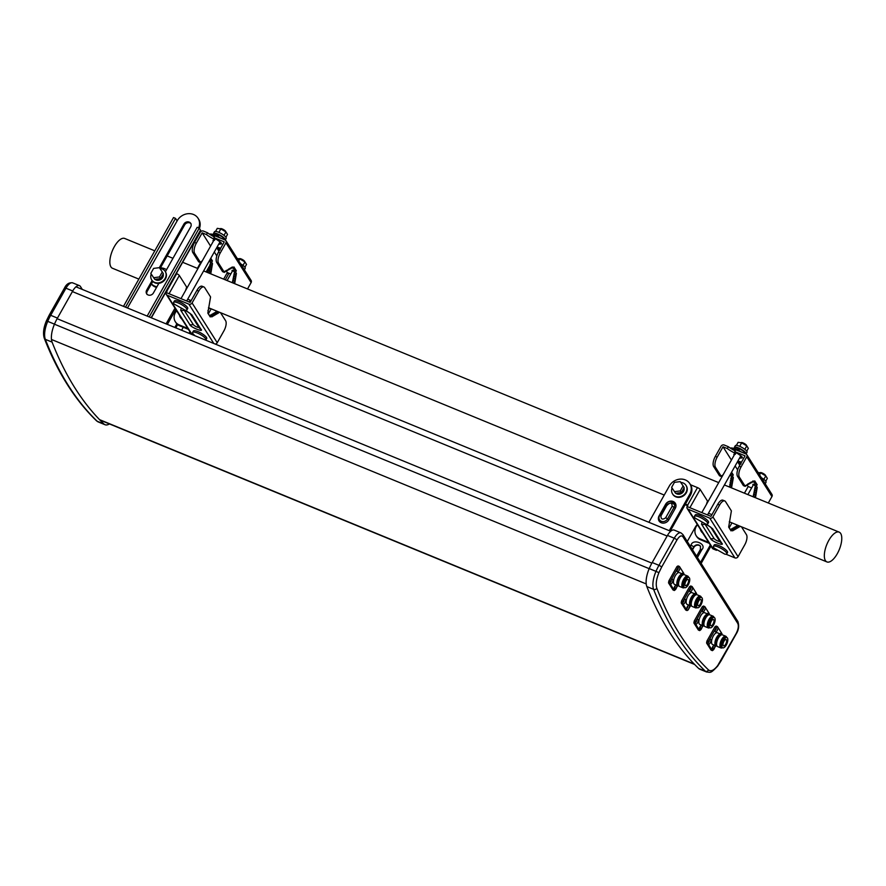 <?xml version="1.0" encoding="UTF-8"?>
<svg xmlns="http://www.w3.org/2000/svg" width="886" height="886" viewBox="0 0 886 886"><rect width="100%" height="100%" fill="white"/><g stroke="black" fill="none" stroke-linecap="round" stroke-linejoin="round"><path stroke-width="1.33" d="M698.655 668.465L705.422 671.245A18.517 7.741 -67.7 0 0 706.485 671.953L699.718 669.174A18.517 7.741 -67.7 0 1 698.655 668.465A794.808 332.128 -67.7 0 1 646.835 586.576A18.517 7.741 -67.7 0 1 649.216 568.59A26.569 11.108 -67.7 0 1 652.196 562.544L667.468 535.432A10.466 4.375 -67.7 0 1 674.202 530.094L680.969 532.874A10.466 4.375 -67.7 0 0 674.235 538.212L658.962 565.323L652.196 562.544M82.287 289.412L80.449 286.51A10.466 4.375 112.3 0 0 79.463 285.646A10.466 4.375 112.3 0 0 72.73 290.985L57.457 318.085A26.569 11.108 112.3 0 0 54.478 324.143A18.517 7.741 112.3 0 0 52.097 342.129A794.808 332.128 112.3 0 0 103.917 424.006A18.517 7.741 112.3 0 0 104.991 424.715A18.517 7.741 112.3 0 0 109.443 423.94M223.693 239.408L223.804 239.22A5.072 1.307 -150.6 0 0 223.649 238.478A5.072 1.307 -150.6 0 0 218.82 234.956L217.923 236.54M216.494 235.831L217.325 234.347A5.072 1.307 -150.6 0 0 214.966 234.236L214.534 235M217.325 234.347L217.17 236.152M244.381 269.82L245.2 268.369A6.723 1.739 -150.6 0 0 244.99 267.384A6.723 1.739 -150.6 0 0 240.549 263.751M244.292 269.687A6.723 1.739 -150.6 0 0 244.038 269.078A6.723 1.739 -150.6 0 0 243.451 268.347M244.913 267.262L246.518 264.416L244.957 261.946L239.84 258.933L237.238 258.535M243.008 265.401L244.957 261.946M239.84 258.933L238.733 260.894M744.528 453.366L744.628 453.178A5.072 1.307 -150.6 0 0 744.473 452.436A5.072 1.307 -150.6 0 0 739.644 448.914L738.758 450.498M737.318 449.789L738.16 448.305A5.072 1.307 -150.6 0 0 735.79 448.194L735.358 448.958M738.16 448.305L738.005 450.11M218.687 244.193A3.699 0.952 -150.6 0 0 219.174 244.204L221.168 243.971A4.031 1.041 -150.6 0 0 221.544 243.783A4.031 1.041 -150.6 0 0 221.411 243.196A4.031 1.041 -150.6 0 0 219.673 241.601L213.936 237.647L224.236 241.878L218.399 252.255A8.052 3.367 112.3 0 0 216.693 262.367L222.563 271.648L224.391 272.401L218.521 263.12A8.052 3.367 -67.7 0 1 220.226 253.008L218.399 252.255M234.125 270.629A3.699 0.952 -150.6 0 0 232.066 270.429A3.699 0.952 -150.6 0 0 232.176 270.972A3.699 0.952 -150.6 0 0 232.365 271.216M210.591 246.109L202.185 232.819L206.449 234.569A14.265 3.677 -150.6 0 0 213.493 238.899L214.412 240.361A3.699 0.952 -150.6 0 0 213.061 240.394A3.699 0.952 -150.6 0 0 213.36 241.18M230.792 273.995L227.348 272.578L226.218 270.795M216.815 255.943L214.301 251.978M220.625 248.301A5.039 1.296 -150.6 0 0 217.148 248.401L218.953 251.259M213.493 238.899L214.124 237.78M215.387 238.644L214.412 240.361M206.449 234.569L207.479 232.741A14.265 3.677 -150.6 0 0 214.323 236.961M202.185 232.819L196.338 243.185L194.51 242.432L200.236 232.265A2.414 2.104 147.7 0 1 203.415 231.069L207.479 232.741M202.451 260.539L200.502 262.577L194.632 253.307A8.052 3.367 -67.7 0 1 196.338 243.185M210.746 273.84L212.507 263.618L211.665 262.278L212.43 260.927L210.757 258.28M227.348 272.578L223.649 279.134M213.936 237.647L214.966 235.82L225.066 239.973A2.414 2.104 147.7 0 1 225.963 240.715L251.126 280.474A2.414 2.104 147.7 0 1 251.115 282.601L247.537 288.958M233.239 268.026L234.48 269.986L233.727 271.349L234.569 272.678L232.442 282.136L234.69 283.553L236.396 273.431L235.543 272.102L236.307 270.739L233.882 266.896L233.118 268.259L232.276 266.919L231.512 268.27L231.08 267.605L230.316 268.956L229.895 268.292L229.131 269.643L228.71 268.979L226.761 271.016L226.34 270.352L225.576 271.714L225.155 271.038L224.391 272.401M225.963 240.715A2.414 2.104 147.7 0 1 225.952 242.842L220.226 253.008M219.728 242.354A3.699 0.952 -150.6 0 0 220.215 242.376L220.614 242.332M210.115 259.41L210.602 260.174L209.838 261.525L210.68 262.865L208.919 273.087M194.51 242.432A8.052 3.367 112.3 0 0 192.805 252.554L198.674 261.824L200.502 262.577M201.687 261.891L201.044 261.625M212.43 260.927L210.602 260.174M211.665 262.278L209.838 261.525M212.507 263.618L210.68 262.865M211.743 264.969L209.916 264.216M212.164 265.645L210.347 264.892M211.4 266.996L209.583 266.243M211.832 267.661L210.004 266.919M211.067 269.023L209.24 268.27M211.488 269.687L209.661 268.934M210.724 271.038L208.897 270.296M211.145 271.714L209.317 270.961M210.381 273.065L208.553 272.312M210.802 273.741L208.974 272.988M232.442 282.136L234.269 282.889M233.206 280.773L235.034 281.526M232.785 280.109L234.613 280.862M233.55 278.758L235.366 279.5M233.118 278.082L234.945 278.835M233.882 276.731L235.709 277.484M233.461 276.067L235.288 276.809M234.225 274.704L236.053 275.457M233.804 274.04L235.632 274.793M234.569 272.678L236.396 273.431M233.727 271.349L235.543 272.102M234.48 269.986L236.307 270.739M231.822 267.716L233.118 268.259M230.858 268.004L231.512 268.27M229.673 268.691L230.316 268.956M228.488 269.377L229.131 269.643M227.292 270.064L227.946 270.33M226.107 270.751L226.761 271.016M224.922 271.437L225.576 271.714M154.984 279.334A5.072 4.419 -32.3 0 0 162.703 277.44A5.072 4.419 -32.3 0 0 163.168 273.929M675.819 493.292A5.072 4.419 -32.3 0 0 683.538 491.398A5.072 4.419 -32.3 0 0 683.992 487.887M765.526 475.749L765.548 475.704A3.057 0.786 -150.6 0 0 765.449 475.261A3.057 0.786 -150.6 0 0 762.669 473.202A3.057 0.786 -150.6 0 0 760.221 472.703L760.155 472.814M726.542 552.753A7.653 1.971 29.4 0 1 726.775 553.872A7.653 1.971 29.4 0 1 724.826 554.149L714.227 548.168A7.653 1.971 29.4 0 1 713.684 547.47A7.653 1.971 29.4 0 1 713.452 546.363A7.653 1.971 29.4 0 1 719.576 547.603A7.653 1.971 29.4 0 1 726.542 552.753M726.775 553.872L727.539 552.51A7.653 1.971 -150.6 0 0 727.306 551.402A7.653 1.971 -150.6 0 0 720.34 546.252A7.653 1.971 -150.6 0 0 714.205 545.001L713.452 546.363M159.89 268.447A7.974 6.944 147.7 0 1 165.184 271.426A7.974 6.944 147.7 0 1 165.139 278.437A7.974 6.944 147.7 0 1 158.406 282.889A7.974 6.944 147.7 0 1 151.705 279.954A7.974 6.944 147.7 0 1 151.218 274.062M165.317 271.659A7.974 6.944 147.7 0 1 165.472 271.891A7.974 6.944 147.7 0 1 165.438 278.913A7.974 6.944 147.7 0 1 158.705 283.354A7.974 6.944 147.7 0 1 152.004 280.419A7.974 6.944 147.7 0 1 151.86 280.186M244.691 261.802L244.713 261.758A3.057 0.786 -150.6 0 0 244.625 261.304A3.057 0.786 -150.6 0 0 241.845 259.244A3.057 0.786 -150.6 0 0 239.386 258.745L239.331 258.856M194.876 335.694L193.392 334.21A7.653 1.971 29.4 0 1 192.849 333.513A7.653 1.971 29.4 0 1 192.616 332.405A7.653 1.971 29.4 0 1 198.752 333.645A7.653 1.971 29.4 0 1 205.707 338.806A7.653 1.971 29.4 0 1 205.951 339.914A7.653 1.971 29.4 0 1 205.707 340.146M205.951 339.914L206.704 338.563A7.653 1.971 -150.6 0 0 206.471 337.444A7.653 1.971 -150.6 0 0 199.516 332.294A7.653 1.971 -150.6 0 0 193.381 331.054L192.616 332.405M225.686 231.767L225.72 231.722A3.057 0.786 -150.6 0 0 225.62 231.279A3.057 0.786 -150.6 0 0 222.84 229.219A3.057 0.786 -150.6 0 0 220.381 228.721L220.326 228.821M186.702 308.771A7.653 1.971 29.4 0 1 186.946 309.878A7.653 1.971 29.4 0 1 184.997 310.155L174.387 304.186A7.653 1.971 29.4 0 1 173.855 303.488A7.653 1.971 29.4 0 1 173.612 302.37A7.653 1.971 29.4 0 1 179.747 303.621A7.653 1.971 29.4 0 1 186.702 308.771M186.946 309.878L187.71 308.527A7.653 1.971 -150.6 0 0 187.467 307.42A7.653 1.971 -150.6 0 0 180.511 302.259A7.653 1.971 -150.6 0 0 174.376 301.019L173.612 302.37M765.205 483.778L766.025 482.316A6.723 1.739 -150.6 0 0 765.825 481.342A6.723 1.739 -150.6 0 0 761.373 477.709M765.127 483.634A6.723 1.739 -150.6 0 0 764.862 483.036A6.723 1.739 -150.6 0 0 764.275 482.305M765.737 481.22L767.342 478.374L765.781 475.904L760.675 472.891L758.073 472.493M763.832 479.359L765.781 475.904M760.675 472.891L759.568 474.852M700.449 529.429A3.743 3.256 -32.3 0 0 701.956 531.799M724.77 500.944L722.943 500.191A8.052 3.367 112.3 0 0 717.76 504.3L710.971 516.361L687.093 506.548A2.414 2.104 -32.3 0 0 688.079 509.206L709.73 518.111A2.414 2.104 -32.3 0 0 712.909 516.903L719.587 505.053A8.052 3.367 -67.7 0 1 724.77 500.944A8.052 3.367 -67.7 0 1 725.523 501.609L731.393 510.89L728.669 527.081L731.094 530.924L731.858 529.562L732.711 530.902L733.475 529.54L733.896 530.216L734.66 528.853L735.081 529.529L735.845 528.167L736.266 528.842L737.03 527.48L737.451 528.156L738.215 526.793L738.636 527.469L739.4 526.107L739.821 526.782L740.12 526.251M741.46 526.793L746.455 534.69A8.052 3.367 -67.7 0 1 744.749 544.812L738.071 556.674A2.414 2.104 147.7 0 1 734.893 557.87L726.033 554.237M716.475 550.306L713.241 548.977A2.414 2.104 147.7 0 1 712.344 548.235L687.182 508.464M706.408 504.455L707.504 501.066L700.162 489.46A2.414 0.62 -150.6 0 0 697.492 487.621L690.515 484.753M687.093 506.559L687.89 505.131A2.414 0.62 -150.6 0 0 687.68 505.042L685.421 504.112M731.858 529.562L729.909 529.042M733.475 529.54L731.648 528.798L731.327 529.341M734.66 528.853L732.833 528.111L732.29 529.064M735.845 528.167L734.018 527.425L733.475 528.377M737.03 527.48L735.203 526.727L734.66 527.691M738.215 526.793L736.388 526.04L735.856 527.004M739.4 526.107L737.573 525.354L737.041 526.317M709.243 543.317L700.56 539.751A10.344 9.015 147.7 0 1 696.728 536.584L696.152 535.676A10.344 9.015 147.7 0 1 697.492 524.756M719.587 541.091A3.223 0.831 29.4 0 1 717.084 540.67A3.223 0.831 29.4 0 1 714.05 538.455L705.012 524.18A3.223 0.831 29.4 0 1 704.902 523.914M708.667 542.42L699.995 538.854A10.344 9.015 147.7 0 1 696.152 535.676M685.111 504.655L687.58 505.662M837.281 553.717A16.103 6.734 -67.7 0 1 826.926 561.923A16.103 6.734 -67.7 0 1 828.82 540.349A16.103 6.734 -67.7 0 1 839.175 532.132A16.103 6.734 -67.7 0 1 837.281 553.717M154.773 250.827L124.682 238.456A16.103 6.734 112.3 0 0 114.327 246.673A16.103 6.734 112.3 0 0 112.433 268.248L138.847 279.101M166.634 269.543L164.386 268.613A10.344 9.015 -32.3 0 0 160.41 267.915M179.614 315.471A3.743 3.256 -32.3 0 0 181.121 317.852M203.935 286.986L202.108 286.233A8.052 3.367 112.3 0 0 196.936 290.342L190.136 302.403L166.258 292.59A2.414 2.104 -32.3 0 0 167.255 295.248L188.906 304.153A2.414 2.104 -32.3 0 0 192.074 302.957L198.763 291.095A8.052 3.367 -67.7 0 1 203.935 286.986A8.052 3.367 -67.7 0 1 204.699 287.662L210.558 296.932L207.833 313.123L210.27 316.966L211.034 315.604L211.876 316.944L212.64 315.593L213.061 316.258L213.825 314.907L214.246 315.571L215.01 314.22L215.442 314.884L216.195 313.533L216.627 314.198L217.391 312.836L217.812 313.511L219.351 312.193M191.553 334.321A2.414 2.104 147.7 0 1 191.52 334.277L166.358 294.506M220.525 312.68L225.631 320.743A8.052 3.367 -67.7 0 1 223.925 330.855L217.236 342.716A2.414 2.104 147.7 0 1 215.243 344.067M185.573 290.497L186.68 287.108L179.326 275.502A2.414 0.62 -150.6 0 0 176.668 273.663L176.325 273.519M166.269 292.601L167.055 291.173A2.414 0.62 -150.6 0 0 166.856 291.084L166.513 290.94M211.034 315.604L209.074 315.084M212.64 315.593L210.813 314.84L210.503 315.394M213.825 314.907L211.998 314.153L211.466 315.106M215.01 314.22L213.183 313.467L212.651 314.419M216.195 313.533L214.379 312.78L213.836 313.733M217.391 312.836L215.564 312.094L215.021 313.046M218.576 312.149L216.749 311.407L216.206 312.359L216.871 311.174M188.408 329.37L179.736 325.804A10.344 9.015 147.7 0 1 175.893 322.626L175.328 321.718A10.344 9.015 147.7 0 1 176.657 310.798M151.451 283.819A10.344 9.015 -32.3 0 0 154.574 286.034L156.822 286.953M198.752 327.133A3.223 0.831 29.4 0 1 196.26 326.724A3.223 0.831 29.4 0 1 193.214 324.498L184.188 310.233A3.223 0.831 29.4 0 1 184.066 309.956M187.843 328.462L179.16 324.896A10.344 9.015 147.7 0 1 175.328 321.718M151.406 283.908A10.344 9.015 -32.3 0 0 155.139 286.942L156.512 287.496M166.203 291.483L166.756 291.704M746.056 453.997A6.723 1.739 -150.6 0 0 746.067 453.986L747.031 452.292A6.723 1.739 -150.6 0 0 746.82 451.306A6.723 1.739 -150.6 0 0 740.696 446.788A6.723 1.739 -150.6 0 0 735.314 445.691L734.361 447.386A6.723 1.739 -150.6 0 0 734.56 448.36A6.723 1.739 -150.6 0 0 734.871 448.781M746.067 453.986A6.723 1.739 -150.6 0 0 745.868 453.001A6.723 1.739 -150.6 0 0 739.744 448.482A6.723 1.739 -150.6 0 0 734.361 447.386M746.743 451.195L748.338 448.338L746.776 445.88L741.671 442.856L738.116 442.313L736.399 445.37M746.776 445.88L744.838 449.324M741.671 442.856L739.71 446.334M730.363 448.128A10.023 2.592 29.4 0 1 741.77 452.225M731.792 449.036A10.023 2.592 29.4 0 1 735.557 450.199M160.521 278.636L159.458 276.964L162.282 271.958L163.334 273.63L160.521 278.636L154.773 279.356L150.797 273.409L154.773 279.356M162.282 271.958L159.358 267.672L153.621 268.392L150.797 273.409M153.721 277.695L159.458 276.964M746.521 445.724L746.544 445.68A3.057 0.786 -150.6 0 0 746.455 445.237A3.057 0.786 -150.6 0 0 743.664 443.177A3.057 0.786 -150.6 0 0 741.217 442.679L741.15 442.779M707.537 522.729A7.653 1.971 29.4 0 1 707.77 523.836A7.653 1.971 29.4 0 1 705.821 524.113L695.222 518.144A7.653 1.971 29.4 0 1 694.679 517.446A7.653 1.971 29.4 0 1 694.447 516.328A7.653 1.971 29.4 0 1 700.571 517.579A7.653 1.971 29.4 0 1 707.537 522.729M707.77 523.836L708.534 522.485A7.653 1.971 -150.6 0 0 708.302 521.367A7.653 1.971 -150.6 0 0 701.335 516.217A7.653 1.971 -150.6 0 0 695.211 514.976L694.447 516.328M127.473 307.985L177.3 220.592A12.315 10.732 147.7 0 1 187.71 213.725A12.315 10.732 147.7 0 1 198.054 218.266A12.315 10.732 147.7 0 1 198.608 227.868M165.383 271.758L190.767 226.716A4.031 3.511 -32.3 0 0 184 223.936L159.347 267.672M152.093 280.552L146.567 290.353A4.031 3.511 -32.3 0 0 153.333 293.133L158.86 283.343M149.202 316.922L199.239 228.134L197.201 227.292L147.176 316.08M199.428 228.433A12.315 10.732 -32.3 0 0 198.697 219.263L198.054 218.266M125.524 307.187L175.55 218.399L176.823 220.404M152.802 281.427L147.209 291.361A4.031 3.511 -32.3 0 0 146.921 294.362M191.055 223.704A4.031 3.511 -32.3 0 0 184.631 224.933L160.1 268.469M210.215 264.692A4.031 3.511 -32.3 0 0 210.004 265.036L206.117 271.936M190.191 300.21L189.172 302.004M176.857 323.855L174.83 327.455M181.597 330.234L183.28 327.255M175.805 327.853L177.654 324.586M207.091 272.334L209.317 268.392M199.239 228.134L200.502 230.138A2.414 0.62 29.4 0 1 200.579 230.482L151.373 317.808M123.497 306.357L173.523 217.557L175.55 218.399M227.37 272.589L228.411 274.239L225.277 279.81M209.351 308.084L207.9 310.654M680.725 482.405A7.974 6.944 147.7 0 1 686.008 485.384A7.974 6.944 147.7 0 1 685.974 492.394A7.974 6.944 147.7 0 1 679.23 496.847A7.974 6.944 147.7 0 1 672.54 493.901A7.974 6.944 147.7 0 1 672.042 488.02M686.152 485.617A7.974 6.944 147.7 0 1 686.307 485.849A7.974 6.944 147.7 0 1 686.262 492.86A7.974 6.944 147.7 0 1 679.529 497.312A7.974 6.944 147.7 0 1 672.828 494.377A7.974 6.944 147.7 0 1 672.684 494.133M225.232 240.051A6.723 1.739 -150.6 0 0 225.243 240.028L226.196 238.334A6.723 1.739 -150.6 0 0 225.985 237.359A6.723 1.739 -150.6 0 0 219.872 232.83A6.723 1.739 -150.6 0 0 214.478 231.733L213.526 233.428A6.723 1.739 -150.6 0 0 213.736 234.402A6.723 1.739 -150.6 0 0 214.047 234.823M225.243 240.028A6.723 1.739 -150.6 0 0 225.033 239.054A6.723 1.739 -150.6 0 0 218.92 234.524A6.723 1.739 -150.6 0 0 213.526 233.428M225.908 237.238L227.514 234.391L225.952 231.922L220.835 228.909L217.291 228.355L215.575 231.412M225.952 231.922L224.003 235.377M220.835 228.909L218.886 232.376M209.539 234.17A10.023 2.592 29.4 0 1 220.935 238.268M210.968 235.078A10.023 2.592 29.4 0 1 214.722 236.241M739.522 458.14A3.699 0.952 -150.6 0 0 740.009 458.162L742.003 457.929A4.031 1.041 -150.6 0 0 742.368 457.741A4.031 1.041 -150.6 0 0 742.246 457.154A4.031 1.041 -150.6 0 0 740.508 455.559L734.76 451.605L745.071 455.836L739.223 466.213A8.052 3.367 112.3 0 0 737.517 476.325L743.387 485.606L745.215 486.348L739.345 477.078A8.052 3.367 -67.7 0 1 741.05 466.955L739.223 466.213M754.95 484.587A3.699 0.952 -150.6 0 0 752.901 484.387A3.699 0.952 -150.6 0 0 753.011 484.93A3.699 0.952 -150.6 0 0 753.189 485.174M731.415 460.055L723.009 446.777L727.273 448.526A14.265 3.677 -150.6 0 0 734.317 452.857L735.247 454.319A3.699 0.952 -150.6 0 0 733.896 454.352A3.699 0.952 -150.6 0 0 734.195 455.138M751.627 487.953L748.172 486.536L747.042 484.753M737.639 469.901L735.136 465.925M741.449 462.248A5.039 1.296 -150.6 0 0 737.983 462.359L739.788 465.216M734.317 452.857L734.948 451.727M736.211 452.602L735.247 454.319M727.273 448.526L728.303 446.699A14.265 3.677 -150.6 0 0 735.147 450.919M723.009 446.777L717.173 457.143L715.345 456.39L721.071 446.223A2.414 2.104 147.7 0 1 724.25 445.027L728.303 446.699M723.286 474.497L721.337 476.535L715.467 467.265A8.052 3.367 -67.7 0 1 717.173 457.143M731.526 487.887L733.342 477.576L732.489 476.236L733.254 474.885L731.581 472.238M748.172 486.536L744.428 493.192M734.76 451.605L735.801 449.778L745.901 453.92A2.414 2.104 147.7 0 1 746.787 454.662L771.95 494.432A2.414 2.104 147.7 0 1 771.939 496.559L768.306 503.004M754.075 481.984L755.315 483.944L754.551 485.306L755.393 486.635L753.266 496.094L753.576 496.957L755.514 497.511L757.22 487.389L756.378 486.049L757.142 484.697L754.706 480.854L753.942 482.205L753.1 480.876L751.151 482.914L750.73 482.25L749.966 483.601L749.545 482.936L748.781 484.288L748.349 483.623L745.215 486.348M746.787 454.662A2.414 2.104 147.7 0 1 746.776 456.788L741.05 466.955M740.552 456.312A3.699 0.952 -150.6 0 0 741.039 456.334L741.449 456.29M730.95 473.368L731.426 474.132L730.662 475.483L731.515 476.823L729.699 487.134M715.345 456.39A8.052 3.367 112.3 0 0 713.64 466.512L719.51 475.782L721.337 476.535M722.522 475.848L721.868 475.583M733.254 474.885L731.426 474.132M732.489 476.236L730.662 475.483M733.342 477.576L731.515 476.823M732.578 478.927L730.751 478.174M732.999 479.592L731.172 478.85M732.235 480.954L730.407 480.201M732.656 481.619L730.828 480.865M731.891 482.97L730.064 482.228M732.312 483.645L730.485 482.892M731.548 484.996L729.721 484.243M731.98 485.672L730.153 484.919M731.216 487.023L729.388 486.27M731.637 487.688L729.809 486.946M753.266 496.094L755.093 496.836M754.03 494.731L755.858 495.484M753.609 494.067L755.437 494.82M754.374 492.705L756.201 493.458M753.953 492.04L755.78 492.793M754.717 490.689L756.544 491.442M754.296 490.013L756.123 490.766M755.06 488.662L756.888 489.415M754.628 487.998L756.456 488.74M755.393 486.635L757.22 487.389M754.551 485.306L756.378 486.049M755.315 483.944L757.142 484.697M752.646 481.674L753.942 482.205M751.682 481.962L752.336 482.228M750.497 482.648L751.151 482.914M749.312 483.335L749.966 483.601M748.127 484.022L748.781 484.288M746.942 484.708L747.585 484.974M745.757 485.395L746.4 485.661M697.304 524.457A12.116 10.554 147.7 0 0 695.388 527.026L687.259 541.468M670.226 531.079L690.382 495.296A12.116 10.554 -32.3 0 0 690.438 484.631L689.806 483.634A12.116 10.554 147.7 0 0 679.628 479.16A12.116 10.554 147.7 0 0 669.384 485.927L648.884 522.308M689.806 483.634A12.116 10.554 147.7 0 1 689.751 494.299L669.251 530.67M701.158 563.43L710.96 546.042M710.328 545.034L700.527 562.433M668.786 519.86L675.276 508.342A5.781 5.039 -32.3 0 0 673.161 501.476A5.781 5.039 -32.3 0 0 665.563 504.344L659.073 515.874A5.781 5.039 -32.3 0 0 661.189 522.729A5.781 5.039 -32.3 0 0 668.786 519.86L667.546 518.919L674.036 507.39L675.276 508.342M700.56 546.463A4.031 3.511 -32.3 0 0 693.893 547.393L693.683 547.061A4.031 3.511 147.7 0 1 700.472 546.297L700.372 549.486A2.414 0.62 29.4 0 1 701.845 549.674C707.393 544.026 692.719 537.99 691.014 545.222L690.371 546.374M692.531 549.807L693.893 547.393M681.345 492.594L680.293 490.922L683.106 485.916L684.169 487.588L681.345 492.594L675.608 493.314L671.632 487.355L675.608 493.314M683.106 485.916L680.193 481.63L674.445 482.349L671.632 487.355M674.545 491.641L680.293 490.922M700.361 626.192A1.407 0.587 -67.7 0 1 700.372 626.203A1.407 0.587 -67.7 0 1 700.239 627.62A1.407 0.587 -67.7 0 1 699.331 628.695M703.462 607.774A1.407 0.587 -67.7 0 1 703.473 607.785A1.407 0.587 -67.7 0 1 703.34 609.203A1.407 0.587 -67.7 0 1 702.432 610.288M696.518 620.111A1.407 0.587 -67.7 0 1 696.518 620.122A1.407 0.587 -67.7 0 1 696.396 621.529A1.407 0.587 -67.7 0 1 695.488 622.614M707.338 613.821A2.614 1.096 -67.7 0 1 708.08 613.123A2.614 1.096 -67.7 0 1 708.911 613.267A2.614 1.096 -67.7 0 1 709.01 614.762M699.475 630.001A2.614 1.096 -67.7 0 1 699.364 629.758A2.614 1.096 -67.7 0 1 699.707 627.388A2.614 1.096 -67.7 0 1 701.136 625.461A2.614 1.096 -67.7 0 1 701.956 625.605A2.614 1.096 -67.7 0 1 701.402 628.894A2.614 1.096 -67.7 0 1 699.475 630.001M702.576 611.584A2.614 1.096 -67.7 0 1 702.465 611.34A2.614 1.096 -67.7 0 1 702.808 608.97A2.614 1.096 -67.7 0 1 704.237 607.043A2.614 1.096 -67.7 0 1 705.057 607.187A2.614 1.096 -67.7 0 1 704.503 610.476A2.614 1.096 -67.7 0 1 702.576 611.584M695.621 623.921A2.614 1.096 -67.7 0 1 695.521 623.678A2.614 1.096 -67.7 0 1 695.853 621.308A2.614 1.096 -67.7 0 1 697.282 619.38A2.614 1.096 -67.7 0 1 698.102 619.513A2.614 1.096 -67.7 0 1 697.548 622.803A2.614 1.096 -67.7 0 1 695.621 623.921M704.226 625.837A6.346 2.647 -67.7 0 1 703.24 625.848A6.346 2.647 -67.7 0 1 702.642 625.317A6.346 2.647 -67.7 0 1 703.573 618.151A6.346 2.647 -67.7 0 1 708.058 614.12A6.346 2.647 -67.7 0 1 708.656 614.651A6.346 2.647 -67.7 0 1 708.756 614.829M703.24 625.848L699.851 624.464A6.346 2.647 -67.7 0 1 699.253 623.932A6.346 2.647 -67.7 0 1 700.184 616.756A6.346 2.647 -67.7 0 1 704.68 612.724L708.058 614.12M703.993 625.162L703.595 624.995A5.416 2.259 -67.7 0 1 703.085 624.541A5.416 2.259 -67.7 0 1 703.872 618.417A5.416 2.259 -67.7 0 1 707.704 614.973L708.113 615.139M709.752 627.653L709.642 627.709A6.346 2.647 -67.7 0 1 708.246 627.908L704.924 626.546A6.346 2.647 -67.7 0 1 704.337 626.014A6.346 2.647 -67.7 0 1 704.071 625.427A6.346 2.647 -67.7 0 1 704.891 619.668A6.346 2.647 -67.7 0 1 708.357 615.006A6.346 2.647 -67.7 0 1 709.752 614.818L713.064 616.18A6.346 2.647 -67.7 0 1 713.662 616.7A6.346 2.647 -67.7 0 1 713.928 617.298L713.961 617.42M708.246 627.908A6.346 2.647 -67.7 0 1 707.648 627.377A6.346 2.647 -67.7 0 1 708.578 620.2A6.346 2.647 -67.7 0 1 713.064 616.18M710.04 627.775L709.232 627.443A5.537 2.315 -67.7 0 1 708.711 626.978A5.537 2.315 -67.7 0 1 709.52 620.721A5.537 2.315 -67.7 0 1 713.44 617.199L714.249 617.531A5.537 2.315 -67.7 0 1 714.769 617.996A5.537 2.315 -67.7 0 1 713.961 624.265A5.537 2.315 -67.7 0 1 710.04 627.775A5.537 2.315 -67.7 0 1 709.52 627.31A5.537 2.315 -67.7 0 1 710.328 621.053A5.537 2.315 -67.7 0 1 714.249 617.531M710.539 625.505A3.378 1.418 -67.7 0 1 711.037 621.673A3.378 1.418 -67.7 0 1 713.429 619.524A3.378 1.418 -67.7 0 1 713.751 619.812A3.378 1.418 -67.7 0 1 713.252 623.633A3.378 1.418 -67.7 0 1 710.86 625.782A3.378 1.418 -67.7 0 1 710.539 625.505M700.128 626.546A1.407 0.587 -67.7 0 1 699.419 628.274M703.229 608.139A1.407 0.587 -67.7 0 1 702.52 609.856M696.274 620.466A1.407 0.587 -67.7 0 1 695.565 622.193M694.225 621.042L695.576 621.607L703.672 607.231L704.802 606.578L703.44 606.024L702.321 606.677L694.225 621.042L693.893 622.969L698.378 630.057L699.73 630.61L703.185 625.826M703.672 607.231L702.321 606.677M704.802 606.578L709.276 613.666L709.099 614.74M699.73 630.61L695.255 623.522L693.893 622.969M695.576 621.607L695.255 623.522M708.357 615.006L707.549 615.449A5.537 2.315 112.3 0 0 704.525 619.524A5.537 2.315 112.3 0 0 703.805 624.541L704.071 625.427M713.053 646.248L713.053 646.248A1.407 0.587 -67.7 0 1 712.931 647.666A1.407 0.587 -67.7 0 1 712.023 648.751M716.154 627.831L716.154 627.831A1.407 0.587 -67.7 0 1 716.032 629.248A1.407 0.587 -67.7 0 1 715.124 630.334M709.199 640.157A1.407 0.587 -67.7 0 1 709.21 640.168A1.407 0.587 -67.7 0 1 709.077 641.586A1.407 0.587 -67.7 0 1 708.169 642.671M720.03 633.878A2.614 1.096 -67.7 0 1 720.772 633.18A2.614 1.096 -67.7 0 1 721.592 633.313A2.614 1.096 -67.7 0 1 721.702 634.808M712.156 650.058A2.614 1.096 -67.7 0 1 712.056 649.815A2.614 1.096 -67.7 0 1 712.388 647.433A2.614 1.096 -67.7 0 1 713.817 645.506A2.614 1.096 -67.7 0 1 714.648 645.65A2.614 1.096 -67.7 0 1 714.094 648.94A2.614 1.096 -67.7 0 1 712.156 650.058M715.257 631.64A2.614 1.096 -67.7 0 1 715.157 631.397A2.614 1.096 -67.7 0 1 715.489 629.016A2.614 1.096 -67.7 0 1 716.918 627.1A2.614 1.096 -67.7 0 1 717.749 627.233A2.614 1.096 -67.7 0 1 717.195 630.522A2.614 1.096 -67.7 0 1 715.257 631.64M708.313 643.978A2.614 1.096 -67.7 0 1 708.202 643.723A2.614 1.096 -67.7 0 1 708.545 641.353A2.614 1.096 -67.7 0 1 709.974 639.426A2.614 1.096 -67.7 0 1 710.793 639.57A2.614 1.096 -67.7 0 1 710.24 642.859A2.614 1.096 -67.7 0 1 708.313 643.978M716.918 645.883A6.346 2.647 -67.7 0 1 715.921 645.894A6.346 2.647 -67.7 0 1 715.323 645.373A6.346 2.647 -67.7 0 1 716.253 638.197A6.346 2.647 -67.7 0 1 720.75 634.166A6.346 2.647 -67.7 0 1 721.348 634.697A6.346 2.647 -67.7 0 1 721.448 634.874M715.921 645.894L712.543 644.51A6.346 2.647 -67.7 0 1 711.945 643.978A6.346 2.647 -67.7 0 1 712.876 636.801A6.346 2.647 -67.7 0 1 717.361 632.781L720.75 634.166M716.685 645.207L716.276 645.041A5.416 2.259 -67.7 0 1 715.766 644.587A5.416 2.259 -67.7 0 1 716.564 638.463A5.416 2.259 -67.7 0 1 720.396 635.029L720.794 635.196M722.433 647.699L722.334 647.766A6.346 2.647 -67.7 0 1 720.927 647.954L717.616 646.592A6.346 2.647 -67.7 0 1 717.018 646.071A6.346 2.647 -67.7 0 1 716.763 645.473A6.346 2.647 -67.7 0 1 717.571 639.725A6.346 2.647 -67.7 0 1 721.038 635.063A6.346 2.647 -67.7 0 1 722.433 634.863L725.756 636.226A6.346 2.647 -67.7 0 1 726.354 636.757A6.346 2.647 -67.7 0 1 726.609 637.344L726.642 637.466M720.927 647.954A6.346 2.647 -67.7 0 1 720.34 647.433A6.346 2.647 -67.7 0 1 721.259 640.257A6.346 2.647 -67.7 0 1 725.756 636.226M722.721 647.821L721.913 647.489A5.537 2.315 -67.7 0 1 721.392 647.035A5.537 2.315 -67.7 0 1 722.201 640.766A5.537 2.315 -67.7 0 1 726.121 637.255L726.93 637.588A5.537 2.315 -67.7 0 1 727.461 638.042A5.537 2.315 -67.7 0 1 726.642 644.31A5.537 2.315 -67.7 0 1 722.721 647.821A5.537 2.315 -67.7 0 1 722.201 647.367A5.537 2.315 -67.7 0 1 723.02 641.099A5.537 2.315 -67.7 0 1 726.93 637.588M723.231 645.551A3.378 1.418 -67.7 0 1 723.718 641.719A3.378 1.418 -67.7 0 1 726.121 639.581A3.378 1.418 -67.7 0 1 726.431 639.858A3.378 1.418 -67.7 0 1 725.944 643.69A3.378 1.418 -67.7 0 1 723.541 645.828A3.378 1.418 -67.7 0 1 723.231 645.551M712.809 646.603A1.407 0.587 -67.7 0 1 712.1 648.33M715.91 628.185A1.407 0.587 -67.7 0 1 715.201 629.913M708.966 640.523A1.407 0.587 -67.7 0 1 708.257 642.239M706.906 641.099L708.257 641.652L716.353 627.288L717.483 626.635L716.132 626.07L715.002 626.723L706.906 641.099L706.585 643.014L711.07 650.102L712.422 650.656L715.877 645.883M716.353 627.288L715.002 626.723M717.483 626.635L721.968 633.712L721.78 634.797M712.422 650.656L707.936 643.568L706.585 643.014M708.257 641.652L707.936 643.568M721.038 635.063L720.229 635.506A5.537 2.315 112.3 0 0 717.206 639.57A5.537 2.315 112.3 0 0 716.497 644.598L716.763 645.473M674.988 586.089A1.407 0.587 -67.7 0 1 674.999 586.1A1.407 0.587 -67.7 0 1 674.866 587.518A1.407 0.587 -67.7 0 1 673.958 588.603M678.089 567.682A1.407 0.587 -67.7 0 1 678.1 567.682A1.407 0.587 -67.7 0 1 677.967 569.1A1.407 0.587 -67.7 0 1 677.059 570.185M671.145 580.009A1.407 0.587 -67.7 0 1 671.145 580.02A1.407 0.587 -67.7 0 1 671.023 581.438A1.407 0.587 -67.7 0 1 670.115 582.523M681.965 573.729A2.614 1.096 -67.7 0 1 682.707 573.032A2.614 1.096 -67.7 0 1 683.527 573.164A2.614 1.096 -67.7 0 1 683.638 574.66M674.102 589.91A2.614 1.096 -67.7 0 1 673.991 589.655A2.614 1.096 -67.7 0 1 674.324 587.285A2.614 1.096 -67.7 0 1 675.763 585.358A2.614 1.096 -67.7 0 1 676.583 585.502A2.614 1.096 -67.7 0 1 676.029 588.791A2.614 1.096 -67.7 0 1 674.102 589.91M677.203 571.492A2.614 1.096 -67.7 0 1 677.092 571.248A2.614 1.096 -67.7 0 1 677.436 568.867A2.614 1.096 -67.7 0 1 678.864 566.94A2.614 1.096 -67.7 0 1 679.684 567.084A2.614 1.096 -67.7 0 1 679.13 570.374A2.614 1.096 -67.7 0 1 677.203 571.492M670.248 583.819A2.614 1.096 -67.7 0 1 670.148 583.575A2.614 1.096 -67.7 0 1 670.48 581.205A2.614 1.096 -67.7 0 1 671.909 579.278A2.614 1.096 -67.7 0 1 672.729 579.422A2.614 1.096 -67.7 0 1 672.175 582.711A2.614 1.096 -67.7 0 1 670.248 583.819M678.853 585.735A6.346 2.647 -67.7 0 1 677.868 585.746A6.346 2.647 -67.7 0 1 677.269 585.225A6.346 2.647 -67.7 0 1 678.2 578.049A6.346 2.647 -67.7 0 1 682.685 574.017A6.346 2.647 -67.7 0 1 683.283 574.549A6.346 2.647 -67.7 0 1 683.383 574.726M677.868 585.746L674.479 584.361A6.346 2.647 -67.7 0 1 673.881 583.83A6.346 2.647 -67.7 0 1 674.811 576.653A6.346 2.647 -67.7 0 1 679.307 572.633L682.685 574.017M678.621 585.059L678.211 584.893A5.416 2.259 -67.7 0 1 677.701 584.439A5.416 2.259 -67.7 0 1 678.499 578.314A5.416 2.259 -67.7 0 1 682.331 574.881L682.741 575.047M684.38 587.551L684.269 587.617A6.346 2.647 -67.7 0 1 682.873 587.806L679.551 586.443A6.346 2.647 -67.7 0 1 678.964 585.912A6.346 2.647 -67.7 0 1 678.698 585.325A6.346 2.647 -67.7 0 1 679.518 579.577A6.346 2.647 -67.7 0 1 682.984 574.914A6.346 2.647 -67.7 0 1 684.38 574.715L687.691 576.077A6.346 2.647 -67.7 0 1 688.289 576.609A6.346 2.647 -67.7 0 1 688.544 577.196L688.588 577.318M682.873 587.806A6.346 2.647 -67.7 0 1 682.275 587.285A6.346 2.647 -67.7 0 1 683.206 580.108A6.346 2.647 -67.7 0 1 687.691 576.077M684.668 587.673L683.848 587.34A5.537 2.315 -67.7 0 1 683.327 586.875A5.537 2.315 -67.7 0 1 684.147 580.618A5.537 2.315 -67.7 0 1 688.068 577.096L688.876 577.439A5.537 2.315 -67.7 0 1 689.397 577.893A5.537 2.315 -67.7 0 1 688.588 584.162A5.537 2.315 -67.7 0 1 684.668 587.673A5.537 2.315 -67.7 0 1 684.147 587.219A5.537 2.315 -67.7 0 1 684.956 580.95A5.537 2.315 -67.7 0 1 688.876 577.439M685.166 585.402A3.378 1.418 -67.7 0 1 685.664 581.57A3.378 1.418 -67.7 0 1 688.057 579.422A3.378 1.418 -67.7 0 1 688.378 579.71A3.378 1.418 -67.7 0 1 687.879 583.531A3.378 1.418 -67.7 0 1 685.487 585.679A3.378 1.418 -67.7 0 1 685.166 585.402M674.755 586.454A1.407 0.587 -67.7 0 1 674.036 588.182M677.856 568.037A1.407 0.587 -67.7 0 1 677.148 569.764M670.901 580.374A1.407 0.587 -67.7 0 1 670.193 582.091M668.852 580.95L670.204 581.504L678.299 567.129L679.429 566.475L678.067 565.921L676.948 566.575L668.852 580.95L668.52 582.866L673.006 589.954L674.357 590.508L677.812 585.724M678.299 567.129L676.948 566.575M679.429 566.475L683.903 573.563L683.726 574.649M674.357 590.508L669.871 583.42L668.52 582.866M670.204 581.504L669.871 583.42M682.984 574.914L682.176 575.346A5.537 2.315 112.3 0 0 679.152 579.422A5.537 2.315 112.3 0 0 678.432 584.439L678.698 585.325M687.68 606.146L687.68 606.146A1.407 0.587 -67.7 0 1 687.558 607.563A1.407 0.587 -67.7 0 1 686.65 608.649M690.781 587.728L690.781 587.728A1.407 0.587 -67.7 0 1 690.659 589.146A1.407 0.587 -67.7 0 1 689.751 590.231M683.826 600.066A1.407 0.587 -67.7 0 1 683.837 600.066A1.407 0.587 -67.7 0 1 683.704 601.483A1.407 0.587 -67.7 0 1 682.796 602.569M694.657 593.775A2.614 1.096 -67.7 0 1 695.399 593.077A2.614 1.096 -67.7 0 1 696.219 593.21A2.614 1.096 -67.7 0 1 696.33 594.705M686.783 609.956A2.614 1.096 -67.7 0 1 686.683 609.712A2.614 1.096 -67.7 0 1 687.015 607.342A2.614 1.096 -67.7 0 1 688.444 605.415A2.614 1.096 -67.7 0 1 689.264 605.548A2.614 1.096 -67.7 0 1 688.71 608.837A2.614 1.096 -67.7 0 1 686.783 609.956M689.884 591.538A2.614 1.096 -67.7 0 1 689.784 591.294A2.614 1.096 -67.7 0 1 690.116 588.924A2.614 1.096 -67.7 0 1 691.545 586.997A2.614 1.096 -67.7 0 1 692.376 587.13A2.614 1.096 -67.7 0 1 691.822 590.419A2.614 1.096 -67.7 0 1 689.884 591.538M682.94 603.875A2.614 1.096 -67.7 0 1 682.829 603.632A2.614 1.096 -67.7 0 1 683.172 601.251A2.614 1.096 -67.7 0 1 684.601 599.335A2.614 1.096 -67.7 0 1 685.421 599.468A2.614 1.096 -67.7 0 1 684.867 602.757A2.614 1.096 -67.7 0 1 682.94 603.875M691.545 605.791A6.346 2.647 -67.7 0 1 690.548 605.803A6.346 2.647 -67.7 0 1 689.95 605.271A6.346 2.647 -67.7 0 1 690.881 598.094A6.346 2.647 -67.7 0 1 695.377 594.074A6.346 2.647 -67.7 0 1 695.964 594.595A6.346 2.647 -67.7 0 1 696.075 594.783M681.533 600.996L682.885 601.55L690.98 587.185L692.11 586.532L690.759 585.978L689.629 586.632L681.533 600.996L681.212 602.923L685.698 610L687.049 610.554L688.178 609.9L690.504 605.78L687.171 604.407A6.346 2.647 -67.7 0 1 686.572 603.887A6.346 2.647 -67.7 0 1 687.503 596.71A6.346 2.647 -67.7 0 1 691.988 592.679L695.377 594.074M691.302 605.105L690.903 604.939A5.416 2.259 -67.7 0 1 690.393 604.496A5.416 2.259 -67.7 0 1 691.191 598.36A5.416 2.259 -67.7 0 1 695.023 594.927L695.421 595.093M697.06 607.608L696.95 607.663A6.346 2.647 -67.7 0 1 695.554 607.862L692.243 606.5A6.346 2.647 -67.7 0 1 691.645 605.969A6.346 2.647 -67.7 0 1 691.39 605.371A6.346 2.647 -67.7 0 1 692.199 599.623A6.346 2.647 -67.7 0 1 695.665 594.96A6.346 2.647 -67.7 0 1 697.06 594.761L700.383 596.123A6.346 2.647 -67.7 0 1 700.981 596.655A6.346 2.647 -67.7 0 1 701.236 597.253L701.269 597.363M695.554 607.862A6.346 2.647 -67.7 0 1 694.956 607.331A6.346 2.647 -67.7 0 1 695.887 600.154A6.346 2.647 -67.7 0 1 700.383 596.123M697.348 607.73L696.54 607.386A5.537 2.315 -67.7 0 1 696.019 606.932A5.537 2.315 -67.7 0 1 696.828 600.664A5.537 2.315 -67.7 0 1 700.748 597.153L701.557 597.485A5.537 2.315 -67.7 0 1 702.077 597.95A5.537 2.315 -67.7 0 1 701.269 604.208A5.537 2.315 -67.7 0 1 697.348 607.73A5.537 2.315 -67.7 0 1 696.828 607.264A5.537 2.315 -67.7 0 1 697.636 600.996A5.537 2.315 -67.7 0 1 701.557 597.485M697.858 605.448A3.378 1.418 -67.7 0 1 698.345 601.627A3.378 1.418 -67.7 0 1 700.737 599.479A3.378 1.418 -67.7 0 1 701.059 599.756A3.378 1.418 -67.7 0 1 700.571 603.587A3.378 1.418 -67.7 0 1 698.168 605.736A3.378 1.418 -67.7 0 1 697.858 605.448M687.436 606.5A1.407 0.587 -67.7 0 1 686.728 608.228M690.537 588.082A1.407 0.587 -67.7 0 1 689.829 589.81M683.593 600.42A1.407 0.587 -67.7 0 1 682.885 602.148M690.98 587.185L689.629 586.632M692.11 586.532L696.595 593.609L696.407 594.694M687.049 610.554L682.563 603.477L681.212 602.923M682.885 601.55L682.563 603.477M695.665 594.96L694.857 595.403A5.537 2.315 112.3 0 0 691.833 599.468A5.537 2.315 112.3 0 0 691.124 604.496L691.39 605.371M72.397 291.583L667.125 536.03M651.863 563.142L57.125 318.694M54.456 324.21L649.183 568.668M51.488 339.482L646.215 583.929M99.531 419.632L694.27 664.079M667.468 535.432L674.235 538.212A2.414 0.62 29.4 0 1 676.904 540.05C679.34 536.174 681.312 535.033 682.829 536.617L737.805 623.5C738.846 625.948 738.271 629.315 736.1 633.612L717.704 665.563A2.414 1.141 36.6 0 1 717.616 666.172L720.905 661.078A2.414 0.62 -150.6 0 0 720.827 660.723M649.216 568.59L655.983 571.37A26.569 11.108 -67.7 0 1 658.962 565.323A2.414 0.62 29.4 0 1 661.62 567.162L676.904 540.05M646.835 586.576L653.602 589.356A18.517 7.741 -67.7 0 1 655.983 571.37L658.918 572.666L661.62 567.162M717.704 665.563C713.972 670.325 710.904 671.776 708.501 669.938A2.414 2.171 -46.1 0 1 705.422 671.245A794.808 332.128 -67.7 0 1 653.602 589.356A2.414 2.016 -21.3 0 0 656.847 588.293C655.607 584.395 656.304 579.178 658.918 572.666M720.905 661.078L736.177 633.966A2.414 0.62 -150.6 0 0 736.1 633.612M736.177 633.966C738.758 629.913 739.312 625.715 737.817 621.374A2.414 2.104 147.7 0 1 737.805 623.5M737.817 621.374L682.84 534.491A2.414 2.104 147.7 0 1 682.829 536.617M708.501 669.938C687.414 649.593 670.193 622.382 656.847 588.293M52.097 342.129L45.33 339.338A794.808 332.128 112.3 0 0 97.15 421.227L103.917 424.006M54.478 324.143L47.711 321.363A18.517 7.741 112.3 0 0 45.33 339.338A2.414 2.016 158.7 0 1 44.3 338.33C57.734 372.685 75.144 400.195 96.53 420.828A2.414 2.171 -46.1 0 0 97.15 421.227A18.517 7.741 112.3 0 0 98.224 421.935L104.991 424.715M57.457 318.085L50.69 315.305A26.569 11.108 112.3 0 0 47.711 321.363L46.393 320.865L49.217 315.128A2.414 0.62 -150.6 0 1 50.69 315.305L65.963 288.205L72.73 290.985M79.463 285.646L72.696 282.867A10.466 4.375 112.3 0 0 65.963 288.205A2.414 0.62 -150.6 0 0 64.501 288.016L49.217 315.128M219.185 250.86L218.72 250.129L220.204 249.952M218.72 250.129A2.414 2.104 147.7 0 1 217.856 249.442A3.777 0.975 29.4 0 1 220.038 249.176A3.777 0.975 29.4 0 1 220.116 249.21M221.168 243.971L221.511 243.373M219.174 244.204L220.215 242.376M217.148 248.401L218.986 251.214M192.805 252.554L194.632 253.307M225.952 242.842L251.115 282.601M216.693 262.367L218.521 263.12M700.892 530.814L701.524 531.81A3.743 3.256 -32.3 0 0 702.587 532.807M700.56 530.061L703.462 534.192M700.162 489.46L689.884 507.7M697.492 487.621L687.68 505.042M719.587 505.053L717.76 504.3M701.878 522.917L701.535 524.169L710.561 538.444C710.65 540.881 725.667 547.05 721.636 542.996L712.61 528.72L706.441 524.202M713.241 548.977L688.079 509.206M709.73 518.111L734.893 557.87M738.071 556.674L712.909 516.903M701.535 524.169A4.829 4.208 -32.3 0 0 705.012 524.18M710.86 527.314A4.829 4.208 -32.3 0 0 712.61 528.72M710.86 527.303L719.853 541.512A4.829 4.208 -32.3 0 0 721.636 542.996M714.05 538.455A4.829 4.208 147.7 0 1 710.561 538.444M700.56 539.751L699.995 538.854M180.057 316.856L180.7 317.852A3.743 3.256 -32.3 0 0 181.752 318.849M179.725 316.103L182.638 320.234M179.326 275.502L169.049 293.742M176.668 273.663L166.856 291.084M198.763 291.095L196.936 290.342M181.043 308.959L180.711 310.222L189.737 324.486C189.826 326.923 204.832 333.092 200.812 329.038L191.786 314.774L185.606 310.244M192.129 334.565L167.255 295.248M188.906 304.153L213.781 343.458M217.236 342.716L192.074 302.957M180.711 310.222A4.829 4.208 -32.3 0 0 184.188 310.233M184.941 310.144L190.047 313.367A4.829 4.208 -32.3 0 0 191.786 314.774M189.992 313.29L199.018 327.554A4.829 4.208 -32.3 0 0 200.812 329.038M193.214 324.498A4.829 4.208 147.7 0 1 189.737 324.486M179.736 325.804L179.16 324.896M154.574 286.034L155.139 286.942M146.567 290.353L147.209 291.361M184 223.936L184.631 224.933M167.388 324.398L175.816 309.458M189.914 331.741L189.039 333.291M151.152 317.72L200.502 230.138M740.009 464.818L739.544 464.087L741.039 463.91M739.544 464.087A2.414 2.104 147.7 0 1 738.691 463.4A3.777 0.975 29.4 0 1 740.873 463.134A3.777 0.975 29.4 0 1 740.94 463.168M742.003 457.929L742.335 457.32M740.009 458.162L741.039 456.334M737.983 462.359L739.81 465.172M713.64 466.512L715.467 467.265M746.776 456.788L771.939 496.559M737.517 476.325L739.345 477.078M690.382 495.296L689.751 494.299M697.415 557.527L701.845 549.674M665.563 504.344L666.062 504.112A4.751 4.142 147.7 0 1 672.297 501.753A4.751 4.142 147.7 0 1 674.036 507.39A2.414 0.62 29.4 0 0 672.131 506.305L665.641 517.823A2.414 0.62 29.4 0 1 667.546 518.919A4.751 4.142 147.7 0 1 661.299 521.278A4.751 4.142 147.7 0 1 659.561 515.641L659.073 515.874M667.435 504.378A2.414 0.62 29.4 0 0 666.062 504.112L659.561 515.641A2.414 0.62 -150.6 0 1 660.945 515.896L667.435 504.378C670.58 502.229 672.142 502.871 672.131 506.305M691.014 545.222A2.414 0.62 29.4 0 1 693.683 547.061L692.32 549.464M665.641 517.823C662.506 519.982 660.934 519.329 660.945 515.896M75.963 286.82L670.691 531.268M99.908 420.019L694.635 664.467M682.84 534.491L680.969 532.874M706.485 671.953C710.971 672.33 710.317 673.77 717.616 666.172M44.3 338.33C42.816 333.601 43.514 327.776 46.393 320.865M64.501 288.016C66.417 284.041 69.152 282.324 72.696 282.867M96.53 420.828L98.224 421.935M737.03 526.306L737.65 525.232M729.145 527.846L731.947 522.884M747.873 494.609L753.72 484.232M208.321 313.888L211.167 308.826M227.104 280.552L232.896 270.274M186.691 300.985L220.016 241.845M180.988 298.648L213.891 240.25M705.765 524.102L710.816 527.236M826.926 561.923L729.256 521.776M711.923 514.655L708.479 513.238M664.245 495.052L208.476 307.73M191.154 300.609L187.699 299.191M839.175 532.132L724.405 484.963M718.701 482.615L203.636 270.917M197.932 268.569L182.66 262.289M172.958 258.302L167.166 255.921M707.515 514.943L740.84 455.803M701.812 512.595L734.715 454.197M166.114 323.866L174.974 308.14M197.401 268.347L201.155 261.669M673.825 504.189C671.953 502.196 669.716 502.572 667.114 505.308M696.584 556.209L700.372 549.486"/></g></svg>
